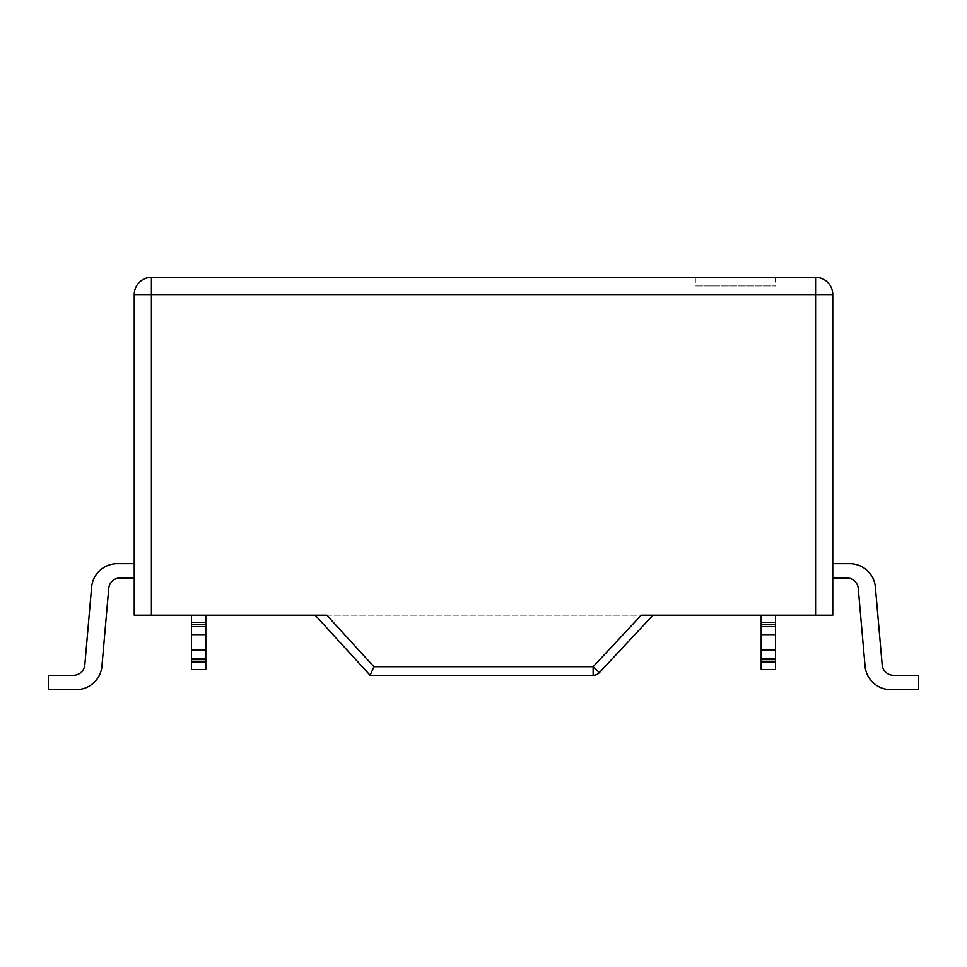 <?xml version="1.0" encoding="UTF-8"?>
<svg xmlns="http://www.w3.org/2000/svg" width="967" height="967" viewBox="0 0 967 967"><rect width="100%" height="100%" fill="white"/><g stroke="black" fill="none" stroke-linecap="round" stroke-linejoin="round"><path stroke-width="0.73" stroke-dasharray="4.83 3.63" d="M832.768 577.976L832.768 563.664L849.715 563.664A25.771 25.771 0 0 1 875.389 587.174L882.182 664.861A11.447 11.447 0 0 0 893.593 675.304L918.65 675.304L918.65 689.628L890.728 689.628A25.771 25.771 0 0 1 865.066 666.106L858.261 588.432A11.447 11.447 0 0 0 846.862 577.976L832.768 577.976L832.768 563.664L849.715 563.664A25.771 25.771 0 0 1 875.389 587.174L882.182 664.861A11.447 11.447 0 0 0 893.593 675.304L918.65 675.304L918.65 689.628L890.728 689.628A25.771 25.771 0 0 1 865.066 666.106L858.261 588.432A11.447 11.447 0 0 0 846.862 577.976L832.768 577.976L832.768 563.664L849.715 563.664A25.771 25.771 0 0 1 875.389 587.174L882.182 664.861A11.447 11.447 0 0 0 893.593 675.304L918.65 675.304L918.65 689.628L890.728 689.628A25.771 25.771 0 0 1 865.066 666.106L858.261 588.432A11.447 11.447 0 0 0 846.862 577.976L832.768 577.976L832.768 563.664L849.715 563.664A25.771 25.771 0 0 1 875.389 587.174L882.182 664.861A11.447 11.447 0 0 0 893.593 675.304L918.65 675.304L918.65 689.628L890.728 689.628A25.771 25.771 0 0 1 865.066 666.106L858.261 588.432A11.447 11.447 0 0 0 846.862 577.976L832.768 577.976L832.768 563.664L849.715 563.664A25.771 25.771 0 0 1 875.389 587.174L882.182 664.861A11.447 11.447 0 0 0 893.593 675.304L918.65 675.304L918.65 689.628L890.728 689.628A25.771 25.771 0 0 1 865.066 666.106L858.261 588.432A11.447 11.447 0 0 0 846.862 577.976L832.768 577.976L832.768 563.664L849.715 563.664A25.771 25.771 0 0 1 875.389 587.174L882.182 664.861A11.447 11.447 0 0 0 893.593 675.304L918.65 675.304L918.65 689.628L890.728 689.628A25.771 25.771 0 0 1 865.066 666.106L858.261 588.432A11.447 11.447 0 0 0 846.862 577.976L832.768 577.976L832.768 563.664L849.715 563.664A25.771 25.771 0 0 1 875.389 587.174L882.182 664.861A11.447 11.447 0 0 0 893.593 675.304L918.65 675.304L918.65 689.628L890.728 689.628A25.771 25.771 0 0 1 865.066 666.106L858.261 588.432A11.447 11.447 0 0 0 846.862 577.976L832.768 577.976L832.768 563.664L849.715 563.664A25.771 25.771 0 0 1 875.389 587.174L882.182 664.861A11.447 11.447 0 0 0 893.593 675.304L918.65 675.304L918.65 689.628L890.728 689.628A25.771 25.771 0 0 1 865.066 666.106L858.261 588.432A11.447 11.447 0 0 0 846.862 577.976L832.768 577.976L832.768 563.664L849.715 563.664A25.771 25.771 0 0 1 875.389 587.174L882.182 664.861A11.447 11.447 0 0 0 893.593 675.304L918.65 675.304L918.65 689.628L890.728 689.628A25.771 25.771 0 0 1 865.066 666.106L858.261 588.432A11.447 11.447 0 0 0 846.862 577.976L832.768 577.976L832.768 563.664L849.715 563.664A25.771 25.771 0 0 1 875.389 587.174L882.182 664.861A11.447 11.447 0 0 0 893.593 675.304L918.65 675.304L918.65 689.628L890.728 689.628A25.771 25.771 0 0 1 865.066 666.106L858.261 588.432A11.447 11.447 0 0 0 846.862 577.976L832.768 577.976L832.768 563.664L849.715 563.664A25.771 25.771 0 0 1 875.389 587.174L882.182 664.861A11.447 11.447 0 0 0 893.593 675.304L918.65 675.304L918.65 689.628L890.728 689.628A25.771 25.771 0 0 1 865.066 666.106L858.261 588.432A11.447 11.447 0 0 0 846.862 577.976L832.768 577.976L832.768 563.664L849.715 563.664A25.771 25.771 0 0 1 875.389 587.174L882.182 664.861A11.447 11.447 0 0 0 893.593 675.304L918.65 675.304L918.65 689.628L890.728 689.628A25.771 25.771 0 0 1 865.066 666.106L858.261 588.432A11.447 11.447 0 0 0 846.862 577.976L832.768 577.976L832.768 563.664L849.715 563.664A25.771 25.771 0 0 1 875.389 587.174L882.182 664.861A11.447 11.447 0 0 0 893.593 675.304L918.65 675.304L918.65 689.628L890.728 689.628A25.771 25.771 0 0 1 865.066 666.106L858.261 588.432A11.447 11.447 0 0 0 846.862 577.976L832.768 577.976L832.768 563.664L849.715 563.664A25.771 25.771 0 0 1 875.389 587.174L882.182 664.861A11.447 11.447 0 0 0 893.593 675.304L918.65 675.304L918.65 689.628L890.728 689.628A25.771 25.771 0 0 1 865.066 666.106L858.261 588.432A11.447 11.447 0 0 0 846.862 577.976L832.768 577.976L832.768 563.664L849.715 563.664A25.771 25.771 0 0 1 875.389 587.174L882.182 664.861A11.447 11.447 0 0 0 893.593 675.304L918.65 675.304L918.65 689.628L890.728 689.628A25.771 25.771 0 0 1 865.066 666.106L858.261 588.432A11.447 11.447 0 0 0 846.862 577.976L832.768 577.976L832.768 563.664L849.715 563.664A25.771 25.771 0 0 1 875.389 587.174L882.182 664.861A11.447 11.447 0 0 0 893.593 675.304L918.65 675.304L918.65 689.628L890.728 689.628A25.771 25.771 0 0 1 865.066 666.106L858.261 588.432A11.447 11.447 0 0 0 846.862 577.976L832.768 577.976L832.768 563.664L849.715 563.664A25.771 25.771 0 0 1 875.389 587.174L882.182 664.861A11.447 11.447 0 0 0 893.593 675.304L918.65 675.304L918.65 689.628L890.728 689.628A25.771 25.771 0 0 1 865.066 666.106L858.261 588.432A11.447 11.447 0 0 0 846.862 577.976L832.768 577.976L832.768 563.664L849.715 563.664A25.771 25.771 0 0 1 875.389 587.174L882.182 664.861A11.447 11.447 0 0 0 893.593 675.304L918.65 675.304L918.65 689.628L890.728 689.628A25.771 25.771 0 0 1 865.066 666.106L858.261 588.432A11.447 11.447 0 0 0 846.862 577.976L832.768 577.976L832.768 563.664L849.715 563.664A25.771 25.771 0 0 1 875.389 587.174L882.182 664.861A11.447 11.447 0 0 0 893.593 675.304L918.65 675.304L918.65 689.628L890.728 689.628A25.771 25.771 0 0 1 865.066 666.106L858.261 588.432A11.447 11.447 0 0 0 846.862 577.976L832.768 577.976L832.768 563.664L849.715 563.664A25.771 25.771 0 0 1 875.389 587.174L882.182 664.861A11.447 11.447 0 0 0 893.593 675.304L918.65 675.304L918.65 689.628L890.728 689.628A25.771 25.771 0 0 1 865.066 666.106L858.261 588.432A11.447 11.447 0 0 0 846.862 577.976L832.768 577.976L832.768 563.664L849.715 563.664A25.771 25.771 0 0 1 875.389 587.174L882.182 664.861A11.447 11.447 0 0 0 893.593 675.304L918.65 675.304L918.65 689.628L890.728 689.628A25.771 25.771 0 0 1 865.066 666.106L858.261 588.432A11.447 11.447 0 0 0 846.862 577.976L832.768 577.976L832.768 563.664L849.715 563.664A25.771 25.771 0 0 1 875.389 587.174L882.182 664.861A11.447 11.447 0 0 0 893.593 675.304L918.65 675.304L918.65 689.628L890.728 689.628A25.771 25.771 0 0 1 865.066 666.106L858.261 588.432A11.447 11.447 0 0 0 846.862 577.976L832.768 577.976L832.768 563.664L849.715 563.664A25.771 25.771 0 0 1 875.389 587.174L882.182 664.861A11.447 11.447 0 0 0 893.593 675.304L918.65 675.304L918.65 689.628L890.728 689.628A25.771 25.771 0 0 1 865.066 666.106L858.261 588.432A11.447 11.447 0 0 0 846.862 577.976L832.768 577.976L832.768 563.664L849.715 563.664A25.771 25.771 0 0 1 875.389 587.174L882.182 664.861A11.447 11.447 0 0 0 893.593 675.304L918.65 675.304L918.65 689.628L890.728 689.628A25.771 25.771 0 0 1 865.066 666.106L858.261 588.432A11.447 11.447 0 0 0 846.862 577.976L832.768 577.976L832.768 563.664L832.768 577.976L832.768 563.664L832.768 577.976L832.768 563.664L832.768 577.976L832.768 563.664L832.768 577.976L832.768 563.664L832.768 577.976L832.768 563.664L832.768 577.976L832.768 563.664L832.768 577.976L832.768 563.664L832.768 577.976L832.768 563.664L832.768 577.976L832.768 563.664L832.768 577.976L832.768 563.664L832.768 577.976L832.768 563.664L832.768 577.976L846.862 577.976M832.768 615.193L832.768 294.548L815.592 294.548L815.592 277.372L151.408 277.372L151.408 294.548L134.232 294.548A17.176 17.176 0 0 1 151.408 277.372A17.176 17.176 0 0 0 134.232 294.548L134.232 615.193L151.408 615.193L151.408 294.548L815.592 294.548L815.592 615.193L832.768 615.193M849.715 563.664A25.771 25.771 0 0 1 875.389 587.174A25.771 25.771 0 0 0 849.715 563.664A25.771 25.771 0 0 1 875.389 587.174A25.771 25.771 0 0 0 849.715 563.664A25.771 25.771 0 0 1 875.389 587.174A25.771 25.771 0 0 0 849.715 563.664A25.771 25.771 0 0 1 875.389 587.174A25.771 25.771 0 0 0 849.715 563.664A25.771 25.771 0 0 1 875.389 587.174A25.771 25.771 0 0 0 849.715 563.664A25.771 25.771 0 0 1 875.389 587.174A25.771 25.771 0 0 0 849.715 563.664A25.771 25.771 0 0 1 875.389 587.174A25.771 25.771 0 0 0 849.715 563.664A25.771 25.771 0 0 1 875.389 587.174A25.771 25.771 0 0 0 849.715 563.664A25.771 25.771 0 0 1 875.389 587.174A25.771 25.771 0 0 0 849.715 563.664A25.771 25.771 0 0 1 875.389 587.174A25.771 25.771 0 0 0 849.715 563.664A25.771 25.771 0 0 1 875.389 587.174A25.771 25.771 0 0 0 849.715 563.664A25.771 25.771 0 0 1 875.389 587.174L882.182 664.861M893.593 675.304L918.65 675.304L893.593 675.304L918.65 675.304L893.593 675.304L918.65 675.304L893.593 675.304L918.65 675.304L893.593 675.304L918.65 675.304L893.593 675.304L918.65 675.304L893.593 675.304L918.65 675.304L893.593 675.304L918.65 675.304L893.593 675.304L918.65 675.304L893.593 675.304L918.65 675.304L893.593 675.304L918.65 675.304L893.593 675.304L918.65 675.304L918.65 689.628M890.728 689.628A25.771 25.771 0 0 1 865.066 666.106A25.771 25.771 0 0 0 890.728 689.628A25.771 25.771 0 0 1 865.066 666.106A25.771 25.771 0 0 0 890.728 689.628A25.771 25.771 0 0 1 865.066 666.106A25.771 25.771 0 0 0 890.728 689.628A25.771 25.771 0 0 1 865.066 666.106A25.771 25.771 0 0 0 890.728 689.628A25.771 25.771 0 0 1 865.066 666.106A25.771 25.771 0 0 0 890.728 689.628A25.771 25.771 0 0 1 865.066 666.106A25.771 25.771 0 0 0 890.728 689.628A25.771 25.771 0 0 1 865.066 666.106A25.771 25.771 0 0 0 890.728 689.628A25.771 25.771 0 0 1 865.066 666.106A25.771 25.771 0 0 0 890.728 689.628A25.771 25.771 0 0 1 865.066 666.106A25.771 25.771 0 0 0 890.728 689.628A25.771 25.771 0 0 1 865.066 666.106A25.771 25.771 0 0 0 890.728 689.628A25.771 25.771 0 0 1 865.066 666.106A25.771 25.771 0 0 0 890.728 689.628A25.771 25.771 0 0 1 865.066 666.106L858.261 588.432M815.592 615.193L641.23 615.193L652.979 615.193L641.23 615.193L652.979 615.193L599.419 672.585A8.594 8.594 0 0 1 593.134 675.304L370.131 675.304L315.169 615.193L326.798 615.193L315.169 615.193L326.798 615.193L315.169 615.193L370.131 675.304L373.915 666.722L326.798 615.193L151.408 615.193M652.979 615.193L599.419 672.585A8.594 8.594 0 0 1 593.134 675.304L593.134 666.722L641.23 615.193L326.798 615.193L373.915 666.722L326.798 615.193L641.23 615.193L593.134 666.722L599.419 672.585L593.134 666.722L599.419 672.585L652.979 615.193L641.23 615.193L593.134 666.722L593.134 675.304L370.131 675.304L373.915 666.722L593.134 666.722L373.915 666.722L370.131 675.304L315.169 615.193M205.802 615.193L205.802 659.639L205.802 615.193L205.802 658.781L205.802 615.193L205.802 658.781L205.802 615.193L205.802 658.781L205.802 615.193L205.802 649.921L205.802 615.193L205.802 649.921L205.802 615.193L205.802 649.921L205.802 615.193L205.802 634.642L205.802 615.193L205.802 634.642L205.802 615.193L205.802 626.543L205.802 615.193L205.802 626.543L205.802 615.193L205.802 626.543L205.802 615.193L205.802 624.44L205.802 615.193L205.802 624.44L205.802 615.193L205.802 624.44L205.802 615.193L205.802 624.44L205.802 615.193L205.802 622.41L205.802 615.193L205.802 622.41L205.802 615.193L205.802 622.41L205.802 615.193L205.802 622.41L205.802 615.193L205.802 622.41L205.802 615.193L191.49 615.193L191.49 669.587L191.49 615.193L191.49 669.587L191.49 615.193L191.49 669.587L191.49 615.193L191.49 669.587L191.49 615.193L191.49 669.587L191.49 615.193L191.49 669.587L191.49 615.193L191.49 669.587L191.49 615.193L191.49 669.587L191.49 615.193L191.49 669.587L191.49 615.193L191.49 669.587L191.49 615.193L191.49 669.587L191.49 615.193L191.49 669.587L191.49 615.193L191.49 669.587L191.49 615.193L191.49 669.587L191.49 615.193L191.49 669.587L191.49 615.193L191.49 669.587L191.49 615.193L191.49 669.587L205.802 669.587L205.802 661.851L205.802 669.587L191.49 669.587L205.802 669.587L205.802 661.851L205.802 669.587L191.49 669.587L205.802 669.587L205.802 659.639L205.802 669.587L191.49 669.587L205.802 669.587L205.802 659.639L205.802 669.587L191.49 669.587L205.802 669.587L205.802 658.781L205.802 669.587L191.49 669.587L205.802 669.587L205.802 658.781L205.802 669.587L191.49 669.587L205.802 669.587L205.802 649.921L205.802 669.587L191.49 669.587L205.802 669.587L205.802 634.642L205.802 669.587L191.49 669.587L205.802 669.587L205.802 626.543L205.802 669.587L191.49 669.587L205.802 669.587L205.802 624.44L205.802 669.587L191.49 669.587L205.802 669.587L205.802 622.41L205.802 669.587L191.49 669.587L205.802 669.587L205.802 615.193L191.49 615.193M761.198 615.193L761.198 659.639L761.198 615.193L761.198 658.781L761.198 615.193L761.198 658.781L761.198 615.193L761.198 658.781L761.198 615.193L761.198 649.921L761.198 615.193L761.198 649.921L761.198 615.193L761.198 649.921L761.198 615.193L761.198 634.642L761.198 615.193L761.198 634.642L761.198 615.193L761.198 634.642L761.198 615.193L761.198 626.543L761.198 615.193L761.198 626.543L761.198 615.193L761.198 626.543L761.198 615.193L761.198 624.44L761.198 615.193L761.198 624.44L761.198 615.193L761.198 624.44L761.198 615.193L761.198 622.41L761.198 615.193L761.198 622.41L761.198 615.193L761.198 622.41L761.198 615.193L775.51 615.193L775.51 669.587L775.51 615.193L775.51 669.587L775.51 615.193L775.51 669.587L775.51 615.193L775.51 669.587L775.51 615.193L775.51 669.587L775.51 615.193L775.51 669.587L775.51 615.193L775.51 669.587L775.51 615.193L775.51 669.587L775.51 615.193L775.51 669.587L775.51 615.193L775.51 669.587L775.51 615.193L775.51 669.587L775.51 615.193L775.51 669.587L775.51 615.193L775.51 669.587L775.51 634.642L775.51 669.587L761.198 669.587L761.198 661.851L761.198 669.587L775.51 669.587L761.198 669.587L761.198 659.639L761.198 669.587L775.51 669.587L761.198 669.587L761.198 658.781L761.198 669.587L775.51 669.587L761.198 669.587L761.198 649.921L761.198 669.587L775.51 669.587L761.198 669.587L761.198 634.642L761.198 669.587L775.51 669.587L761.198 669.587L761.198 626.543L761.198 669.587L775.51 669.587L761.198 669.587L761.198 624.44L761.198 669.587L775.51 669.587L761.198 669.587L761.198 661.851L761.198 669.587L775.51 669.587L761.198 669.587L761.198 622.41L761.198 669.587L775.51 669.587L761.198 669.587L761.198 659.639L761.198 669.587L775.51 669.587L761.198 669.587L761.198 615.193L775.51 615.193L775.51 659.639L775.51 615.193L761.198 615.193L775.51 615.193M205.802 661.851L205.802 622.41L205.802 669.587L191.49 669.587L205.802 669.587L205.802 659.639L205.802 669.587L191.49 669.587L205.802 669.587L205.802 658.781L205.802 669.587L191.49 669.587L205.802 669.587L205.802 658.781L205.802 669.587L191.49 669.587L205.802 669.587L205.802 658.781L205.802 669.587L191.49 669.587L205.802 669.587L205.802 658.781L205.802 669.587L191.49 669.587L205.802 669.587L205.802 649.921L205.802 669.587L191.49 669.587L205.802 669.587L205.802 649.921L205.802 669.587L191.49 669.587L205.802 669.587L205.802 661.851L205.802 669.587L191.49 669.587L205.802 669.587L205.802 649.921L205.802 669.587L191.49 669.587L205.802 669.587L205.802 659.639L205.802 669.587L191.49 669.587L205.802 669.587L205.802 649.921L205.802 669.587L191.49 669.587L205.802 669.587L205.802 634.642L205.802 661.851L205.802 658.781L205.802 661.851L191.49 661.851M761.198 661.851L761.198 622.41L761.198 669.587L775.51 669.587L761.198 669.587L761.198 659.639L761.198 669.587L775.51 669.587L761.198 669.587L761.198 659.639L761.198 669.587L775.51 669.587L761.198 669.587L761.198 659.639L761.198 669.587L775.51 669.587L761.198 669.587L761.198 658.781L761.198 669.587L775.51 669.587L761.198 669.587L761.198 658.781L761.198 669.587L775.51 669.587L761.198 669.587L761.198 658.781L761.198 669.587L775.51 669.587L761.198 669.587L761.198 658.781L761.198 669.587L775.51 669.587L761.198 669.587L761.198 658.781L761.198 669.587L775.51 669.587L761.198 669.587L761.198 649.921L761.198 669.587L775.51 669.587L761.198 669.587L761.198 649.921L761.198 669.587L775.51 669.587L761.198 669.587L761.198 649.921L761.198 669.587L775.51 669.587L761.198 669.587L761.198 649.921L761.198 669.587L775.51 669.587L761.198 669.587L761.198 634.642L761.198 661.851L775.51 661.851L775.51 659.639L775.51 661.851L761.198 661.851L775.51 661.851M775.51 622.41L775.51 659.639L775.51 622.41L761.198 622.41M134.232 577.976L134.232 563.664L117.285 563.664A25.771 25.771 0 0 0 91.611 587.174L84.818 664.861A11.447 11.447 0 0 1 73.407 675.304L48.35 675.304L48.35 689.628L76.272 689.628A25.771 25.771 0 0 0 101.934 666.106L108.739 588.432A11.447 11.447 0 0 1 120.138 577.976L134.232 577.976L134.232 563.664L117.285 563.664A25.771 25.771 0 0 0 91.611 587.174L84.818 664.861A11.447 11.447 0 0 1 73.407 675.304L48.35 675.304L48.35 689.628L76.272 689.628A25.771 25.771 0 0 0 101.934 666.106L108.739 588.432A11.447 11.447 0 0 1 120.138 577.976L134.232 577.976L134.232 563.664L117.285 563.664A25.771 25.771 0 0 0 91.611 587.174L84.818 664.861A11.447 11.447 0 0 1 73.407 675.304L48.35 675.304L48.35 689.628L76.272 689.628A25.771 25.771 0 0 0 101.934 666.106L108.739 588.432A11.447 11.447 0 0 1 120.138 577.976L134.232 577.976L134.232 563.664L117.285 563.664A25.771 25.771 0 0 0 91.611 587.174L84.818 664.861A11.447 11.447 0 0 1 73.407 675.304L48.35 675.304L48.35 689.628L76.272 689.628A25.771 25.771 0 0 0 101.934 666.106L108.739 588.432A11.447 11.447 0 0 1 120.138 577.976L134.232 577.976L134.232 563.664L117.285 563.664A25.771 25.771 0 0 0 91.611 587.174L84.818 664.861A11.447 11.447 0 0 1 73.407 675.304L48.35 675.304L48.35 689.628L76.272 689.628A25.771 25.771 0 0 0 101.934 666.106L108.739 588.432A11.447 11.447 0 0 1 120.138 577.976L134.232 577.976L134.232 563.664L117.285 563.664A25.771 25.771 0 0 0 91.611 587.174L84.818 664.861A11.447 11.447 0 0 1 73.407 675.304L48.35 675.304L48.35 689.628L76.272 689.628A25.771 25.771 0 0 0 101.934 666.106L108.739 588.432A11.447 11.447 0 0 1 120.138 577.976L134.232 577.976L134.232 563.664L117.285 563.664A25.771 25.771 0 0 0 91.611 587.174L84.818 664.861A11.447 11.447 0 0 1 73.407 675.304L48.35 675.304L48.35 689.628L76.272 689.628A25.771 25.771 0 0 0 101.934 666.106L108.739 588.432A11.447 11.447 0 0 1 120.138 577.976L134.232 577.976L134.232 563.664L117.285 563.664A25.771 25.771 0 0 0 91.611 587.174L84.818 664.861A11.447 11.447 0 0 1 73.407 675.304L48.35 675.304L48.35 689.628L76.272 689.628A25.771 25.771 0 0 0 101.934 666.106L108.739 588.432A11.447 11.447 0 0 1 120.138 577.976L134.232 577.976L134.232 563.664L117.285 563.664A25.771 25.771 0 0 0 91.611 587.174L84.818 664.861A11.447 11.447 0 0 1 73.407 675.304L48.35 675.304L48.35 689.628L76.272 689.628A25.771 25.771 0 0 0 101.934 666.106L108.739 588.432A11.447 11.447 0 0 1 120.138 577.976L134.232 577.976L134.232 563.664L117.285 563.664A25.771 25.771 0 0 0 91.611 587.174L84.818 664.861A11.447 11.447 0 0 1 73.407 675.304L48.35 675.304L48.35 689.628L76.272 689.628A25.771 25.771 0 0 0 101.934 666.106L108.739 588.432A11.447 11.447 0 0 1 120.138 577.976L134.232 577.976L134.232 563.664L117.285 563.664A25.771 25.771 0 0 0 91.611 587.174L84.818 664.861A11.447 11.447 0 0 1 73.407 675.304L48.35 675.304L48.35 689.628L76.272 689.628A25.771 25.771 0 0 0 101.934 666.106L108.739 588.432A11.447 11.447 0 0 1 120.138 577.976L134.232 577.976L134.232 563.664L117.285 563.664A25.771 25.771 0 0 0 91.611 587.174L84.818 664.861A11.447 11.447 0 0 1 73.407 675.304L48.35 675.304L48.35 689.628L76.272 689.628A25.771 25.771 0 0 0 101.934 666.106L108.739 588.432A11.447 11.447 0 0 1 120.138 577.976L134.232 577.976L134.232 563.664L117.285 563.664A25.771 25.771 0 0 0 91.611 587.174L84.818 664.861A11.447 11.447 0 0 1 73.407 675.304L48.35 675.304L48.35 689.628L76.272 689.628A25.771 25.771 0 0 0 101.934 666.106L108.739 588.432A11.447 11.447 0 0 1 120.138 577.976L134.232 577.976L134.232 563.664L117.285 563.664A25.771 25.771 0 0 0 91.611 587.174L84.818 664.861A11.447 11.447 0 0 1 73.407 675.304L48.35 675.304L48.35 689.628L76.272 689.628A25.771 25.771 0 0 0 101.934 666.106L108.739 588.432A11.447 11.447 0 0 1 120.138 577.976L134.232 577.976L134.232 563.664L117.285 563.664A25.771 25.771 0 0 0 91.611 587.174L84.818 664.861A11.447 11.447 0 0 1 73.407 675.304L48.35 675.304L48.35 689.628L76.272 689.628A25.771 25.771 0 0 0 101.934 666.106L108.739 588.432A11.447 11.447 0 0 1 120.138 577.976L134.232 577.976L134.232 563.664L117.285 563.664A25.771 25.771 0 0 0 91.611 587.174L84.818 664.861A11.447 11.447 0 0 1 73.407 675.304L48.35 675.304L48.35 689.628L76.272 689.628A25.771 25.771 0 0 0 101.934 666.106L108.739 588.432A11.447 11.447 0 0 1 120.138 577.976L134.232 577.976L134.232 563.664L117.285 563.664A25.771 25.771 0 0 0 91.611 587.174L84.818 664.861A11.447 11.447 0 0 1 73.407 675.304L48.35 675.304L48.35 689.628L76.272 689.628A25.771 25.771 0 0 0 101.934 666.106L108.739 588.432A11.447 11.447 0 0 1 120.138 577.976L134.232 577.976L134.232 563.664L117.285 563.664A25.771 25.771 0 0 0 91.611 587.174L84.818 664.861A11.447 11.447 0 0 1 73.407 675.304L48.35 675.304L48.35 689.628L76.272 689.628A25.771 25.771 0 0 0 101.934 666.106L108.739 588.432A11.447 11.447 0 0 1 120.138 577.976L134.232 577.976L134.232 563.664L117.285 563.664A25.771 25.771 0 0 0 91.611 587.174L84.818 664.861A11.447 11.447 0 0 1 73.407 675.304L48.35 675.304L48.35 689.628L76.272 689.628A25.771 25.771 0 0 0 101.934 666.106L108.739 588.432A11.447 11.447 0 0 1 120.138 577.976L134.232 577.976L134.232 563.664L117.285 563.664A25.771 25.771 0 0 0 91.611 587.174L84.818 664.861A11.447 11.447 0 0 1 73.407 675.304L48.35 675.304L48.35 689.628L76.272 689.628A25.771 25.771 0 0 0 101.934 666.106L108.739 588.432A11.447 11.447 0 0 1 120.138 577.976L134.232 577.976L134.232 563.664L117.285 563.664A25.771 25.771 0 0 0 91.611 587.174L84.818 664.861A11.447 11.447 0 0 1 73.407 675.304L48.35 675.304L48.35 689.628L76.272 689.628A25.771 25.771 0 0 0 101.934 666.106L108.739 588.432A11.447 11.447 0 0 1 120.138 577.976L134.232 577.976L134.232 563.664L117.285 563.664A25.771 25.771 0 0 0 91.611 587.174L84.818 664.861A11.447 11.447 0 0 1 73.407 675.304L48.35 675.304L48.35 689.628L76.272 689.628A25.771 25.771 0 0 0 101.934 666.106L108.739 588.432A11.447 11.447 0 0 1 120.138 577.976L134.232 577.976L134.232 563.664L117.285 563.664A25.771 25.771 0 0 0 91.611 587.174L84.818 664.861A11.447 11.447 0 0 1 73.407 675.304L48.35 675.304L48.35 689.628L76.272 689.628A25.771 25.771 0 0 0 101.934 666.106L108.739 588.432A11.447 11.447 0 0 1 120.138 577.976L134.232 577.976L134.232 563.664L117.285 563.664A25.771 25.771 0 0 0 91.611 587.174L84.818 664.861A11.447 11.447 0 0 1 73.407 675.304L48.35 675.304L48.35 689.628L76.272 689.628A25.771 25.771 0 0 0 101.934 666.106L108.739 588.432A11.447 11.447 0 0 1 120.138 577.976L134.232 577.976L134.232 563.664L134.232 577.976L134.232 563.664L134.232 577.976L134.232 563.664L134.232 577.976L134.232 563.664L134.232 577.976L134.232 563.664L134.232 577.976L134.232 563.664L134.232 577.976L134.232 563.664L134.232 577.976L134.232 563.664L134.232 577.976L134.232 563.664L134.232 577.976L134.232 563.664L134.232 577.976L134.232 563.664L134.232 577.976L134.232 563.664L134.232 577.976L120.138 577.976M76.272 689.628A25.771 25.771 0 0 0 101.934 666.106A25.771 25.771 0 0 1 76.272 689.628A25.771 25.771 0 0 0 101.934 666.106A25.771 25.771 0 0 1 76.272 689.628A25.771 25.771 0 0 0 101.934 666.106A25.771 25.771 0 0 1 76.272 689.628A25.771 25.771 0 0 0 101.934 666.106A25.771 25.771 0 0 1 76.272 689.628A25.771 25.771 0 0 0 101.934 666.106A25.771 25.771 0 0 1 76.272 689.628A25.771 25.771 0 0 0 101.934 666.106A25.771 25.771 0 0 1 76.272 689.628A25.771 25.771 0 0 0 101.934 666.106A25.771 25.771 0 0 1 76.272 689.628A25.771 25.771 0 0 0 101.934 666.106A25.771 25.771 0 0 1 76.272 689.628A25.771 25.771 0 0 0 101.934 666.106A25.771 25.771 0 0 1 76.272 689.628A25.771 25.771 0 0 0 101.934 666.106A25.771 25.771 0 0 1 76.272 689.628A25.771 25.771 0 0 0 101.934 666.106A25.771 25.771 0 0 1 76.272 689.628A25.771 25.771 0 0 0 101.934 666.106L108.739 588.432M73.407 675.304L48.35 675.304L73.407 675.304L48.35 675.304L73.407 675.304L48.35 675.304L73.407 675.304L48.35 675.304L73.407 675.304L48.35 675.304L73.407 675.304L48.35 675.304L73.407 675.304L48.35 675.304L73.407 675.304L48.35 675.304L73.407 675.304L48.35 675.304L73.407 675.304L48.35 675.304L73.407 675.304L48.35 675.304L73.407 675.304L48.35 675.304L48.35 689.628M117.285 563.664A25.771 25.771 0 0 0 91.611 587.174A25.771 25.771 0 0 1 117.285 563.664A25.771 25.771 0 0 0 91.611 587.174A25.771 25.771 0 0 1 117.285 563.664A25.771 25.771 0 0 0 91.611 587.174A25.771 25.771 0 0 1 117.285 563.664A25.771 25.771 0 0 0 91.611 587.174A25.771 25.771 0 0 1 117.285 563.664A25.771 25.771 0 0 0 91.611 587.174A25.771 25.771 0 0 1 117.285 563.664A25.771 25.771 0 0 0 91.611 587.174A25.771 25.771 0 0 1 117.285 563.664A25.771 25.771 0 0 0 91.611 587.174A25.771 25.771 0 0 1 117.285 563.664A25.771 25.771 0 0 0 91.611 587.174A25.771 25.771 0 0 1 117.285 563.664A25.771 25.771 0 0 0 91.611 587.174A25.771 25.771 0 0 1 117.285 563.664A25.771 25.771 0 0 0 91.611 587.174A25.771 25.771 0 0 1 117.285 563.664A25.771 25.771 0 0 0 91.611 587.174A25.771 25.771 0 0 1 117.285 563.664A25.771 25.771 0 0 0 91.611 587.174L84.818 664.861M695.346 277.372L775.51 277.372L695.346 277.372L695.346 285.966L775.51 285.966L695.346 285.966M775.51 277.372L775.51 285.966M370.131 675.304L593.134 675.304A8.594 8.594 0 0 0 599.419 672.585M205.802 622.41L191.49 622.41M205.802 659.639L191.49 659.639M205.802 658.781L191.49 658.781M205.802 649.921L191.49 649.921M205.802 634.642L191.49 634.642M205.802 626.543L191.49 626.543M205.802 624.44L191.49 624.44M761.198 624.44L775.51 624.44M761.198 626.543L775.51 626.543M761.198 634.642L775.51 634.642M761.198 649.921L775.51 649.921M761.198 658.781L775.51 658.781M761.198 659.639L775.51 659.639M593.134 675.304L593.134 666.722L373.915 666.722"/><path stroke-width="1.45" d="M315.169 615.193L370.131 675.304L593.134 675.304A8.594 8.594 0 0 0 599.419 672.585L593.134 666.722L641.23 615.193L832.768 615.193L832.768 294.548A17.176 17.176 0 0 0 815.592 277.372A17.176 17.176 0 0 1 832.768 294.548L815.592 294.548L815.592 277.372L151.408 277.372A17.176 17.176 0 0 0 134.232 294.548L151.408 294.548L151.408 277.372M849.715 563.664L832.768 563.664L849.715 563.664A25.771 25.771 0 0 1 875.389 587.174L882.182 664.861A11.447 11.447 0 0 0 893.593 675.304L918.65 675.304L918.65 689.628L890.728 689.628A25.771 25.771 0 0 1 865.066 666.106L858.261 588.432A11.447 11.447 0 0 0 846.862 577.976L832.768 577.976M882.182 664.861A11.447 11.447 0 0 0 893.593 675.304A11.447 11.447 0 0 1 882.182 664.861A11.447 11.447 0 0 0 893.593 675.304A11.447 11.447 0 0 1 882.182 664.861A11.447 11.447 0 0 0 893.593 675.304A11.447 11.447 0 0 1 882.182 664.861A11.447 11.447 0 0 0 893.593 675.304A11.447 11.447 0 0 1 882.182 664.861A11.447 11.447 0 0 0 893.593 675.304A11.447 11.447 0 0 1 882.182 664.861A11.447 11.447 0 0 0 893.593 675.304A11.447 11.447 0 0 1 882.182 664.861A11.447 11.447 0 0 0 893.593 675.304A11.447 11.447 0 0 1 882.182 664.861A11.447 11.447 0 0 0 893.593 675.304A11.447 11.447 0 0 1 882.182 664.861A11.447 11.447 0 0 0 893.593 675.304A11.447 11.447 0 0 1 882.182 664.861A11.447 11.447 0 0 0 893.593 675.304A11.447 11.447 0 0 1 882.182 664.861A11.447 11.447 0 0 0 893.593 675.304A11.447 11.447 0 0 1 882.182 664.861A11.447 11.447 0 0 0 893.593 675.304M918.65 689.628L890.728 689.628M858.261 588.432A11.447 11.447 0 0 0 846.862 577.976A11.447 11.447 0 0 1 858.261 588.432A11.447 11.447 0 0 0 846.862 577.976A11.447 11.447 0 0 1 858.261 588.432A11.447 11.447 0 0 0 846.862 577.976A11.447 11.447 0 0 1 858.261 588.432A11.447 11.447 0 0 0 846.862 577.976A11.447 11.447 0 0 1 858.261 588.432A11.447 11.447 0 0 0 846.862 577.976A11.447 11.447 0 0 1 858.261 588.432A11.447 11.447 0 0 0 846.862 577.976A11.447 11.447 0 0 1 858.261 588.432A11.447 11.447 0 0 0 846.862 577.976A11.447 11.447 0 0 1 858.261 588.432A11.447 11.447 0 0 0 846.862 577.976A11.447 11.447 0 0 1 858.261 588.432A11.447 11.447 0 0 0 846.862 577.976A11.447 11.447 0 0 1 858.261 588.432A11.447 11.447 0 0 0 846.862 577.976A11.447 11.447 0 0 1 858.261 588.432A11.447 11.447 0 0 0 846.862 577.976A11.447 11.447 0 0 1 858.261 588.432A11.447 11.447 0 0 0 846.862 577.976M370.131 675.304L373.915 666.722L326.798 615.193L134.232 615.193L134.232 294.548M205.802 661.851L191.49 661.851L191.49 669.587L205.802 669.587L205.802 615.193M191.49 661.851L191.49 615.193M761.198 661.851L775.51 661.851L775.51 669.587L761.198 669.587L761.198 615.193M775.51 661.851L775.51 615.193M117.285 563.664L134.232 563.664L117.285 563.664A25.771 25.771 0 0 0 91.611 587.174L84.818 664.861A11.447 11.447 0 0 1 73.407 675.304L48.35 675.304L48.35 689.628L76.272 689.628A25.771 25.771 0 0 0 101.934 666.106L108.739 588.432A11.447 11.447 0 0 1 120.138 577.976L134.232 577.976M108.739 588.432A11.447 11.447 0 0 1 120.138 577.976A11.447 11.447 0 0 0 108.739 588.432A11.447 11.447 0 0 1 120.138 577.976A11.447 11.447 0 0 0 108.739 588.432A11.447 11.447 0 0 1 120.138 577.976A11.447 11.447 0 0 0 108.739 588.432A11.447 11.447 0 0 1 120.138 577.976A11.447 11.447 0 0 0 108.739 588.432A11.447 11.447 0 0 1 120.138 577.976A11.447 11.447 0 0 0 108.739 588.432A11.447 11.447 0 0 1 120.138 577.976A11.447 11.447 0 0 0 108.739 588.432A11.447 11.447 0 0 1 120.138 577.976A11.447 11.447 0 0 0 108.739 588.432A11.447 11.447 0 0 1 120.138 577.976A11.447 11.447 0 0 0 108.739 588.432A11.447 11.447 0 0 1 120.138 577.976A11.447 11.447 0 0 0 108.739 588.432A11.447 11.447 0 0 1 120.138 577.976A11.447 11.447 0 0 0 108.739 588.432A11.447 11.447 0 0 1 120.138 577.976A11.447 11.447 0 0 0 108.739 588.432A11.447 11.447 0 0 1 120.138 577.976M48.35 689.628L76.272 689.628M84.818 664.861A11.447 11.447 0 0 1 73.407 675.304A11.447 11.447 0 0 0 84.818 664.861A11.447 11.447 0 0 1 73.407 675.304A11.447 11.447 0 0 0 84.818 664.861A11.447 11.447 0 0 1 73.407 675.304A11.447 11.447 0 0 0 84.818 664.861A11.447 11.447 0 0 1 73.407 675.304A11.447 11.447 0 0 0 84.818 664.861A11.447 11.447 0 0 1 73.407 675.304A11.447 11.447 0 0 0 84.818 664.861A11.447 11.447 0 0 1 73.407 675.304A11.447 11.447 0 0 0 84.818 664.861A11.447 11.447 0 0 1 73.407 675.304A11.447 11.447 0 0 0 84.818 664.861A11.447 11.447 0 0 1 73.407 675.304A11.447 11.447 0 0 0 84.818 664.861A11.447 11.447 0 0 1 73.407 675.304A11.447 11.447 0 0 0 84.818 664.861A11.447 11.447 0 0 1 73.407 675.304A11.447 11.447 0 0 0 84.818 664.861A11.447 11.447 0 0 1 73.407 675.304A11.447 11.447 0 0 0 84.818 664.861A11.447 11.447 0 0 1 73.407 675.304M599.419 672.585L652.979 615.193M373.915 666.722L593.134 666.722L593.134 675.304M205.802 622.41L191.49 622.41M205.802 624.44L191.49 624.44M205.802 626.543L191.49 626.543M205.802 634.642L191.49 634.642M205.802 649.921L191.49 649.921M205.802 658.781L191.49 658.781M205.802 659.639L191.49 659.639M761.198 622.41L775.51 622.41M761.198 659.639L775.51 659.639M761.198 658.781L775.51 658.781M761.198 649.921L775.51 649.921M761.198 634.642L775.51 634.642M761.198 626.543L775.51 626.543M761.198 624.44L775.51 624.44M151.408 615.193L151.408 294.548L815.592 294.548L815.592 615.193"/></g></svg>
